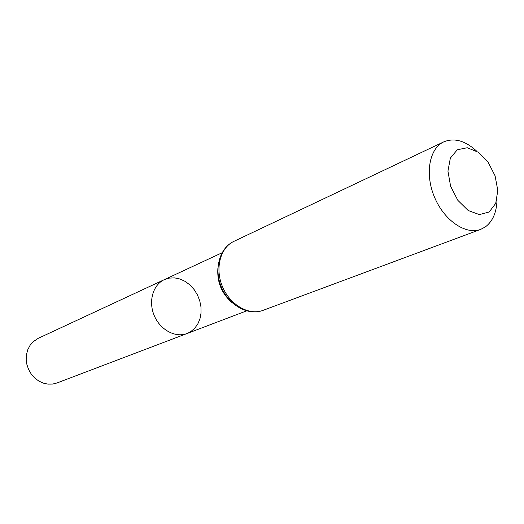 <?xml version="1.0" encoding="UTF-8"?>
<svg xmlns="http://www.w3.org/2000/svg" width="524" height="524" viewBox="0 0 524 524"><rect width="100%" height="100%" fill="white"/><g stroke="black" fill="none" stroke-linecap="round" stroke-linejoin="round"><path stroke-width="0.79" d="M187.042 333.519C175.475 338.078 160.18 329.904 154.246 315.631C148.161 301.424 152.969 284.768 164.307 279.652L169.317 278.093L174.643 277.884L180.033 279.017L185.234 281.434L190.009 285.01L194.135 289.569L197.43 294.901L199.742 300.769L200.967 306.894L201.046 312.998L199.965 318.802L197.777 324.029L194.568 328.443L190.481 331.816L187.042 333.519C175.475 338.078 160.18 329.904 154.246 315.631C148.161 301.424 152.969 284.768 164.307 279.652L38.193 338.34L33.097 341.779L30.032 345.375L27.798 349.672L26.495 354.466L26.2 359.543L26.927 364.665L28.637 369.59L31.257 374.09L34.669 377.948L38.697 380.987L43.158 383.077L47.848 384.118L52.544 384.072L57.031 382.952L246.535 310.902M489.193 211.997L479.375 214.604L468.174 210.497L457.871 200.384L450.62 186.295L447.941 171.152L450.352 158.11L457.282 149.785L467.244 147.735L478.229 152.209L488.126 162.224L495.082 175.828L497.8 190.461L495.73 203.351L489.193 211.997M497.014 199.14C496.811 211.925 492.92 221.187 485.342 226.931L480.718 229.374C465.849 235.184 444.273 220.604 434.553 197.306C424.643 174.092 429.241 148.462 443.776 141.86C454.38 137.557 465.391 140.694 476.807 151.272M232.499 302.99C221.822 293.905 216.956 282.364 217.886 268.38M262.989 310.372C248.985 315.782 230.134 305.066 222.53 286.805C214.748 268.622 220.224 247.636 233.868 241.381C219.418 248.081 213.727 269.303 221.442 287.27C228.936 305.328 248.107 316.051 262.989 310.372L480.718 229.374M222.012 252.797L164.307 279.652M443.776 141.86L233.868 241.381"/></g></svg>

